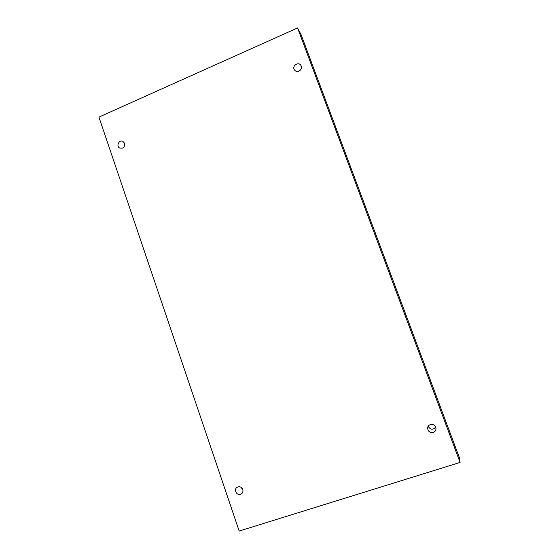 <?xml version="1.0" encoding="UTF-8"?>
<svg xmlns="http://www.w3.org/2000/svg" width="559" height="559" viewBox="0 0 559 559"><rect width="100%" height="100%" fill="white"/><g stroke="black" fill="none" stroke-linecap="round" stroke-linejoin="round"><path stroke-width="0.84" d="M239.175 531.05L98.922 117.097L297.584 27.95L460.078 462.433L239.175 531.05M298.953 71.147C297.053 71.831 295.529 71.398 294.383 69.854C291.644 65.864 298.639 61.204 300.959 65.48L301.231 66.053C301.811 68.289 301.049 69.987 298.953 71.147M433.26 432.435C429.794 432.869 427.921 431.359 427.635 427.901C427.866 423.736 434.434 423.184 435.734 427.237L435.992 428.844C435.831 430.612 434.923 431.807 433.26 432.435M240.489 494.338C236.848 495.714 233.655 490.033 236.674 487.567C239.21 486.002 241.229 486.623 242.739 489.446C243.207 491.04 242.906 492.402 241.83 493.534L240.489 494.338M122.505 148.128L119.808 148.1C115.762 146.353 119.088 139.261 122.952 141.406L124.587 143.328C125.09 145.466 124.398 147.066 122.505 148.128M460.078 462.433L459.582 458.24L301.105 34.679L297.584 27.95M300.721 69.693L298.143 71.405M428.159 426.314C430.43 429.836 432.945 430.123 435.699 427.167M240.74 487.099L242.711 489.377"/></g></svg>
